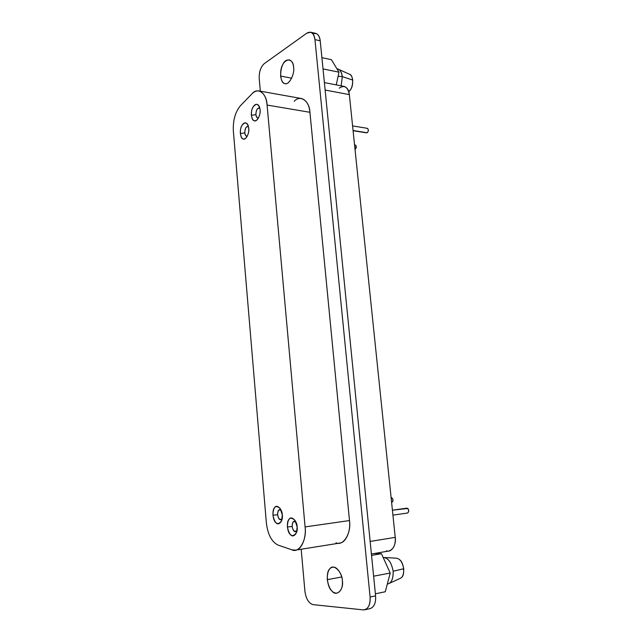 <?xml version="1.0" encoding="UTF-8"?>
<svg xmlns="http://www.w3.org/2000/svg" width="642" height="642" viewBox="0 0 642 642"><rect width="100%" height="100%" fill="white"/><g stroke="black" fill="none" stroke-linecap="round" stroke-linejoin="round"><path stroke-width="0.96" d="M295.665 521.481L293.233 521.906C291.653 524.987 291.917 528.061 294.044 531.119L296.917 531.199C294.614 532.635 293.033 531.078 292.182 526.52C292.19 522.315 293.354 520.63 295.665 521.481M287.367 526.946L292.182 526.52L287.367 526.946C289.478 536.19 292.543 538.02 296.572 532.443L297.15 526.881L294.983 520.341C290.2 516.12 287.664 518.319 287.367 526.946M259.882 108.321C258.67 107.712 257.651 108.201 256.832 109.774C255.42 113.53 255.66 116.226 257.546 117.863L258.517 117.847C257.217 118.321 256.343 117.253 255.893 114.653C256.038 109.838 257.37 107.728 259.882 108.321M251.407 115.319L255.893 114.653L251.407 115.319C252.442 120.929 254.505 122.245 257.586 119.268C259.561 116.274 260.387 113.08 260.082 109.686L259.464 106.861C256.68 100.513 250.613 107.086 251.407 115.319M280.891 509.724L278.644 510.229C277.127 513.271 277.384 516.264 279.422 519.226L282.031 519.394C279.88 520.606 278.411 519.065 277.633 514.764C277.641 510.703 278.724 509.026 280.891 509.724M272.938 515.181L277.633 514.764L272.938 515.181C274.856 524 277.753 525.846 281.629 520.734L282.303 514.948L280.177 508.512C275.619 504.58 273.203 506.803 272.938 515.181M248.518 126.691C247.379 126.193 246.44 126.667 245.685 128.119C244.321 131.77 244.554 134.435 246.376 136.096L247.306 136.112C246.055 136.529 245.212 135.462 244.779 132.894C244.891 128.296 246.143 126.225 248.518 126.691M240.373 133.536L244.779 132.894L240.373 133.536C241.384 139.105 243.382 140.446 246.368 137.565C248.261 134.668 249.056 131.562 248.751 128.24L248.061 125.198C245.236 119.26 239.651 125.567 240.373 133.536M295.521 550.138L339.674 543.092C346.182 542.691 350.925 530.42 349.489 520.558L305.086 526.922L349.489 520.558L309.925 112.302L267.088 105.047L305.086 526.922C306.467 537.145 301.844 549.785 295.521 550.138L291.933 549.817L278.147 545.13C271.726 541.984 267.802 534.585 266.366 522.933L233.343 130.904C232.894 120.359 235.269 111.949 240.477 105.673C235.269 111.949 232.894 120.359 233.343 130.904L266.366 522.933C267.802 534.585 271.726 541.984 278.147 545.13L291.933 549.817C298.987 553.693 307.053 539.978 305.086 526.922L267.088 105.047C266.751 93.162 257.53 86.67 251.921 93.884L240.477 105.673L251.921 93.884C254.08 91.565 256.495 90.594 259.167 90.971C263.742 92.721 266.382 97.407 267.088 105.047L309.925 112.302C309.187 104.895 306.451 100.321 301.724 98.571L259.167 90.971M248.751 128.24C249.682 133.143 245.477 140.879 243.021 138.881C240.22 138.696 239.402 129.082 241.882 125.583C245.116 121.362 247.411 122.253 248.751 128.24M282.303 514.948C283.339 520.814 278.644 526.376 275.899 522.636C272.77 520.614 271.847 509.772 274.615 507.629C276.702 503.793 282.32 509.066 282.303 514.948M260.082 109.686C261.037 114.637 256.688 122.638 254.144 120.68C251.247 120.576 250.396 110.817 252.964 107.182C256.31 102.8 258.686 103.635 260.082 109.686M297.15 526.881C298.241 532.892 293.33 538.494 290.465 534.617C287.191 532.491 286.228 521.392 289.117 519.25C291.291 515.365 297.166 520.863 297.15 526.881M327.292 579.662L341.704 576.981L327.292 579.662C328.937 588.947 332.243 593.441 337.21 593.128C341.191 591.186 342.908 587.037 342.355 580.681C342.242 574.446 336.801 565.835 332.54 567.247C328.929 567.945 327.179 572.086 327.292 579.662M280.61 76.061L291.693 78.196L280.61 76.061C281.34 80.691 282.777 83.179 284.936 83.524C288.82 85.707 294.999 73.99 293.595 67.233C293.298 63.414 291.877 60.942 289.333 59.826C283.636 60.436 280.731 65.845 280.61 76.061M399.517 559.663C403.93 562.231 405.303 575.376 401.378 577.583M387.319 584.076C391.331 583.409 393.273 579.116 393.153 571.203L403.73 568.764C402.422 562.095 399.926 558.564 396.242 558.171L383.611 557.489C388.298 557.978 391.484 562.553 393.153 571.203C393.313 578.129 391.829 582.27 388.699 583.626L400.247 578.378C402.695 577.31 403.858 574.1 403.73 568.764L393.153 571.203C391.411 562.256 388.073 557.681 383.162 557.481M374.358 553.484L381.444 553.693L390.224 573.041L385.296 591.755L375.377 593.786L385.296 591.755L390.224 573.041L373.62 576.195L390.224 573.041L381.444 553.693L371.549 555.41L381.444 553.693L374.358 553.484M349.425 74.207C353.116 74.657 353.822 85.466 350.644 89.463L348.783 91.726C351.471 89.431 352.771 85.53 352.691 80.033C352.225 76.936 351.23 75.042 349.705 74.336L349.425 74.207M349.705 74.336L338.511 69.296C340.453 70.195 341.721 72.642 342.322 76.647L352.691 80.033L342.322 76.647L341.127 85.835L342.322 76.647C341.375 71.479 339.586 68.887 336.97 68.863M338.117 76.221L342.322 76.647L338.117 76.221M331.408 59.682L338.976 72.177L336.272 84.896L338.976 72.177L323.022 68.919L338.976 72.177L331.408 59.682L321.899 57.66L331.408 59.682M354.906 145.028L355.973 145.549M356.19 146.087L355.403 149.193M355.13 149.377L355.138 149.377C356.615 147.756 356.655 146.296 355.275 145.004L354.553 144.899M391.829 502.445L391.829 502.445C393.498 500.72 393.305 499.131 391.235 497.686L391.476 497.711M391.732 497.791L392.655 498.802M392.904 499.492L392.864 501.402M366.943 128.352C368.612 128.994 368.781 130.398 367.457 132.565M353.084 130.703L366.389 132.822M367.176 132.766L353.06 130.495L367.176 132.766C368.693 131.12 368.749 129.636 367.352 128.328L352.586 125.904M407.566 513.022L392.92 515.133L407.566 513.022C409.275 511.265 409.066 509.644 406.924 508.159L392.414 510.189L407.75 508.464M408.063 508.777L408.408 509.323M408.657 510.021L408.617 511.971M339.241 88.155C344.377 84.704 347.739 86.855 349.344 94.607L395.231 537.37C396.547 545.026 391.227 553.067 386.468 550.796M371.405 553.998L389.052 550.956C393.65 549.191 395.705 544.665 395.231 537.37L370.153 541.439L395.231 537.37L349.344 94.607L325.125 90.04L349.344 94.607C348.895 90.265 347.202 87.545 344.256 86.445L324.379 82.585M364.768 609.78L363.22 609.876C368.059 609.507 370.354 605.221 370.089 597.02C370.514 603.905 368.741 608.159 364.768 609.78L370.249 608.6C374.238 606.979 376.011 602.742 375.586 595.888L370.089 597.02L314.957 39.611L370.089 597.02L375.586 595.888L320.214 40.799L314.957 39.611C313.802 33.039 311.113 30.872 306.876 33.127L264.263 63.63C260.7 66.92 259.015 71.896 259.207 78.549L260.331 91.18L259.207 78.549C259.015 71.896 260.7 66.92 264.263 63.63L306.876 33.127L310.672 32.22C313.127 33.207 314.556 35.671 314.957 39.611L320.214 40.799C319.804 36.867 318.376 34.411 315.912 33.424L310.672 32.22M363.22 609.876L313.071 604.636C308.754 603.36 306.041 598.946 304.934 591.378L301.178 549.231L304.934 591.378C306.041 598.946 308.754 603.36 313.071 604.636L363.22 609.876M312.943 33.809C316.875 32.501 319.299 34.828 320.214 40.799L375.586 595.888C376.003 602.854 374.182 607.099 370.113 608.632M293.595 67.233C295.047 74.247 288.499 86.052 284.703 83.46C280.369 83.54 279.101 69.753 282.921 64.344C285.794 57.25 293.611 59.224 293.595 67.233M342.355 580.681C344.056 589.573 336.456 597.116 332.05 591.138C327.027 587.663 325.542 571.516 329.956 568.724C333.278 563.315 342.363 571.902 342.355 580.681M294.237 101.308C300.023 94.39 309.556 100.786 309.925 112.302L349.489 520.558C351.527 533.157 343.245 546.486 335.983 542.811M392.414 510.189L406.811 508.167"/></g></svg>
